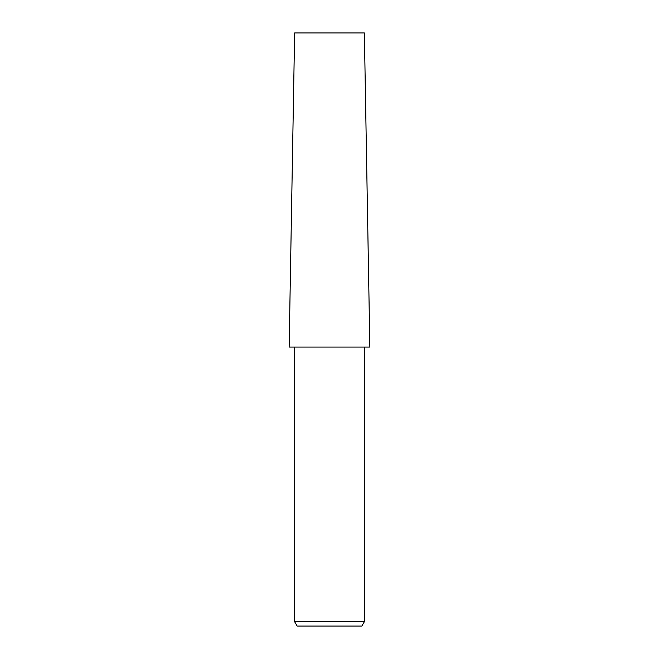 <?xml version="1.0" encoding="UTF-8"?>
<svg xmlns="http://www.w3.org/2000/svg" width="659" height="659" viewBox="0 0 659 659"><rect width="100%" height="100%" fill="white"/><g stroke="black" fill="none" stroke-linecap="round" stroke-linejoin="round"><path stroke-width="0.99" d="M329.5 347.071L369.856 347.071L364.369 32.95L294.631 32.95L289.144 347.071L329.5 347.071M364.369 621.692L361.857 626.05L297.143 626.05L294.631 621.692L364.369 621.692L364.369 347.071M294.631 347.071L294.631 621.692"/></g></svg>
